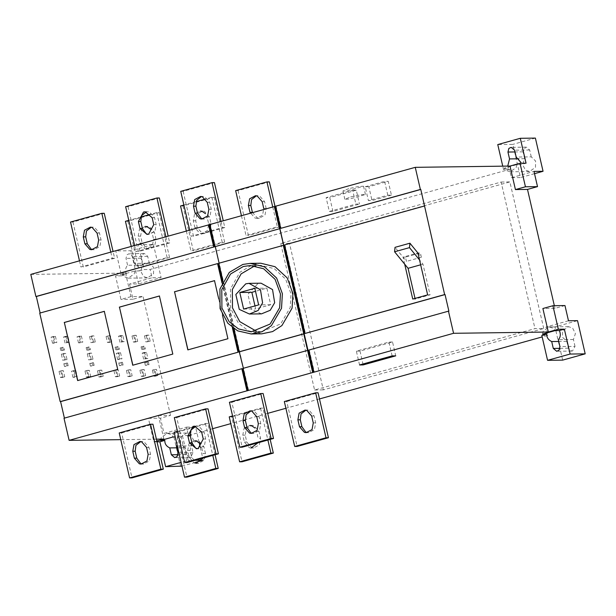 <?xml version="1.0" encoding="UTF-8"?>
<svg xmlns="http://www.w3.org/2000/svg" width="616" height="616" viewBox="0 0 616 616"><rect width="100%" height="100%" fill="white"/><g stroke="black" fill="none" stroke-linecap="round" stroke-linejoin="round"><path stroke-width="0.46" stroke-dasharray="3.08 2.31" d="M65.234 359.551L63.825 353.469L65.642 353.445L67.044 359.528L62.732 360.252L61.323 354.169L63.825 353.469M61.323 354.169L65.642 353.445M67.044 359.528L62.732 360.252M63.132 354.138L64.541 360.229M91.183 359.205L89.774 353.122L91.584 353.091L92.993 359.182L88.681 359.898L87.272 353.815L89.774 353.122M87.272 353.815L91.584 353.091M92.993 359.182L88.681 359.898M89.081 353.792L90.49 359.875M120.551 352.706L121.96 358.789L120.151 358.812L118.742 352.729L120.551 352.706L118.049 353.399L119.45 359.49L121.96 358.789M119.45 359.49L117.641 359.513L120.151 358.812M118.742 352.729L116.239 353.422L118.049 353.399M117.641 359.513L116.239 353.422M147.909 358.443L146.092 358.466L144.691 352.383L146.5 352.352L147.909 358.443L143.59 359.159L146.092 358.466M143.59 359.159L142.188 353.076L144.691 352.383M146.5 352.352L143.998 353.053L145.399 359.136M142.188 353.076L143.998 353.053M75.845 370.509L77.246 376.592L75.437 376.622L74.036 370.532L75.845 370.509L73.343 371.209L74.744 377.292L77.246 376.592M74.744 377.292L72.934 377.315L75.437 376.622M74.036 370.532L71.525 371.232L73.343 371.209M72.934 377.315L71.525 371.232M87.487 370.355L89.305 370.332L90.706 376.415L88.897 376.438L87.487 370.355L84.985 371.048L89.305 370.332M86.794 371.025L88.204 377.108L90.706 376.415M88.897 376.438L86.394 377.138L84.985 371.048M88.204 377.108L86.394 377.138M99.984 370.185L101.794 370.162L103.195 376.245L101.386 376.268L99.984 370.185L97.474 370.878L101.794 370.162M99.291 370.855L100.693 376.946L103.195 376.245M101.386 376.268L98.883 376.969L97.474 370.878M100.693 376.946L98.883 376.969M116.455 369.962L118.264 369.939L119.673 376.022L117.864 376.045L116.455 369.962L113.952 370.663L118.264 369.939M115.762 370.632L117.163 376.723L119.673 376.022M117.864 376.045L115.354 376.746L113.952 370.663M117.163 376.723L115.354 376.746M128.944 369.793L130.761 369.769L132.163 375.852L130.353 375.875L128.944 369.793L126.442 370.493L130.761 369.769M128.251 370.47L129.66 376.553L132.163 375.852M130.353 375.875L127.851 376.576L126.442 370.493M129.66 376.553L127.851 376.576M142.404 369.615L144.213 369.585L145.622 375.675L143.813 375.698L142.404 369.615L139.901 370.308L144.213 369.585M141.711 370.285L143.112 376.368L145.622 375.675M143.813 375.698L141.303 376.391L139.901 370.308M143.112 376.368L141.303 376.391M154.893 369.446L156.495 369.423L157.896 375.506L156.302 375.529L154.893 369.446L152.391 370.139L156.495 369.423M153.992 370.124L155.394 376.207L157.896 375.506M156.302 375.529L153.8 376.23L152.391 370.139M155.394 376.207L153.8 376.23M148.379 341.233L146.978 335.142L148.787 335.119L150.196 341.21L145.876 341.926L144.475 335.843L146.978 335.142M144.475 335.843L148.787 335.119M150.196 341.21L145.876 341.926M146.285 335.82L147.686 341.903M134.488 335.312L136.298 335.289L137.699 341.372L135.89 341.403L134.488 335.312L131.978 336.013L136.298 335.289M133.795 335.99L135.197 342.072L137.699 341.372M135.89 341.403L133.387 342.096L131.978 336.013M135.197 342.072L133.387 342.096M124.247 341.557L122.438 341.58L121.029 335.497L122.838 335.474L124.247 341.557L119.928 342.28L122.438 341.58M119.928 342.28L118.526 336.19L121.029 335.497M122.838 335.474L120.336 336.167L121.737 342.257M118.526 336.19L120.336 336.167M108.57 335.805L110.379 335.774L111.75 341.726L109.941 341.749L108.57 335.805L106.067 336.498L110.379 335.774M107.877 336.475L109.248 342.419L111.75 341.726M109.941 341.749L107.438 342.45L106.067 336.498M109.248 342.419L107.438 342.45M93.47 341.972L92.061 335.882L93.871 335.859L95.28 341.949L90.96 342.665L89.559 336.582L92.061 335.882M89.559 336.582L93.871 335.859M95.28 341.949L90.96 342.665M91.368 336.559L92.777 342.642M81.381 336.028L82.79 342.111L80.973 342.142L79.572 336.051L81.381 336.028L78.879 336.729L80.28 342.812L82.79 342.111M80.28 342.812L78.471 342.835L80.973 342.142M79.572 336.051L77.069 336.752L78.879 336.729M78.471 342.835L77.069 336.752M69.331 342.296L67.521 342.319L66.112 336.236L67.922 336.213L69.331 342.296L65.019 343.02L67.521 342.319M65.019 343.02L63.61 336.929L66.112 336.236M67.922 336.213L65.419 336.906L66.828 342.997M63.61 336.929L65.419 336.906M55.432 336.382L56.841 342.465L55.032 342.488L53.623 336.405L55.432 336.382L52.93 337.075L54.331 343.158L56.841 342.465M54.331 343.158L52.522 343.189L55.032 342.488M53.623 336.405L51.12 337.098L52.93 337.075M52.522 343.189L51.12 337.098M61.538 370.701L63.356 370.678L64.757 376.761L62.947 376.784L61.538 370.701L59.036 371.402L63.356 370.678M60.845 371.371L62.255 377.462L64.757 376.761M62.947 376.784L60.445 377.485L59.036 371.402M62.255 377.462L60.445 377.485M149.041 364.664L147.832 364.687L147.193 361.915L148.402 361.9L149.041 364.664L145.33 365.38L147.832 364.687M145.33 365.38L144.691 362.616L147.193 361.915M148.402 361.9L145.9 362.601L146.539 365.365M144.691 362.616L145.9 362.601M144.198 348.918L143.559 346.154L144.76 346.138L145.399 348.902L141.688 349.619L141.049 346.846L143.559 346.154M141.049 346.846L144.76 346.138M145.399 348.902L141.688 349.619M142.257 346.831L142.897 349.595M123.092 365.019L121.883 365.034L121.244 362.27L122.453 362.254L123.092 365.019L119.381 365.735L121.883 365.034M119.381 365.735L118.742 362.963L121.244 362.27M122.453 362.254L119.951 362.947L120.59 365.712M118.742 362.963L119.951 362.947M118.249 349.264L117.61 346.5L118.811 346.485L119.45 349.249L115.739 349.965L115.1 347.201L117.61 346.5M115.1 347.201L118.811 346.485M119.45 349.249L115.739 349.965M116.309 347.185L116.948 349.95M94.125 365.404L92.924 365.427L92.284 362.655L93.486 362.639L94.125 365.404L90.413 366.12L92.924 365.427M90.413 366.12L89.774 363.355L92.284 362.655M93.486 362.639L90.983 363.34L91.622 366.104M89.774 363.355L90.983 363.34M89.282 349.657L88.642 346.893L89.851 346.877L90.49 349.642L86.779 350.358L86.14 347.586L88.642 346.893M86.14 347.586L89.851 346.877M90.49 349.642L86.779 350.358M87.341 347.57L87.98 350.335M63.333 350.004L62.693 347.239L63.902 347.224L64.541 349.988L60.83 350.704L60.191 347.94L62.693 347.239M60.191 347.94L63.902 347.224M64.541 349.988L60.83 350.704M61.392 347.925L62.031 350.689M68.176 365.758L66.975 365.773L66.336 363.009L67.537 362.993L68.176 365.758L64.464 366.474L66.975 365.773M64.464 366.474L63.825 363.702L66.336 363.009M67.537 362.993L65.034 363.686L65.673 366.451M63.825 363.702L65.034 363.686M187.957 349.857L228.035 338.731L214.514 280.673M218.742 298.983L222.468 315.13M132.74 365.234L172.934 354.069L159.413 296.019M77.755 380.542L117.833 369.415L104.312 311.357M232.317 327.489L222.037 282.967M232.833 327.881L222.322 282.351M40.14 313.005L217.987 263.594M40.163 313.113L39.74 313.113M348.764 188.65L342.943 190.96L347.432 190.791L363.509 186.217L358.474 186.471L348.764 188.65M350.681 196.943L360.391 194.772L365.427 194.51L349.349 199.091L344.86 199.261L350.681 196.943M329.321 211.473L355.871 204.081L359.49 204.035L332.94 211.427L329.321 211.473L326.126 197.644L352.675 190.252L355.871 204.081M352.675 190.252L356.294 190.198L359.49 204.035M332.94 211.427L329.752 197.59L326.126 197.644M356.294 190.198L329.752 197.59M90.922 248.825L93.948 249.703L99.854 246.608L101.07 239.94L99.469 233.025L94.502 227.396L92.816 227.104M70.524 222.045L72.934 222.014L104.243 213.298M110.788 252.121L112.204 258.281L114.622 258.243L113.059 251.482M79.479 260.838L80.904 266.998L112.204 258.281M72.934 222.014L83.314 266.967L80.904 266.998M114.622 258.243L83.314 266.967M155.979 239.2L154.385 232.286L149.419 226.657L147.732 226.365L141.826 229.46L140.61 236.12L142.204 243.035L147.17 248.664L148.856 248.956L154.762 245.861L155.979 239.2L153.569 239.231L152.352 245.9L146.446 248.995L144.752 248.702L139.794 243.074L138.192 236.159L139.409 229.491L145.314 226.395M154.385 232.286L151.967 232.317L153.569 239.231M125.441 221.306L127.851 221.275L159.159 212.559L156.741 212.589L150.496 214.33M140.979 216.978L128.782 220.374M156.741 212.589L167.121 257.542L169.539 257.503L159.159 212.559M131.239 246.423L135.813 266.258L167.121 257.542M127.851 221.275L138.23 266.228L135.813 266.258M169.539 257.503L138.23 266.228M146.023 233.479L149.049 234.357L154.955 231.262L156.171 224.601L154.57 217.687L149.603 212.058L147.917 211.765M125.626 206.707L128.036 206.676L159.344 197.959M165.889 236.775L167.313 242.935L169.723 242.904L168.16 236.144M134.581 245.491L136.005 251.651L167.313 242.935M128.036 206.676L138.415 251.621L136.005 251.651M169.723 242.904L138.415 251.621M209.486 216.947L204.52 211.319L202.833 211.026L196.928 214.122L195.711 220.782L197.305 227.697L202.271 233.325L203.958 233.618L209.864 230.523L211.08 223.862L209.486 216.947L207.068 216.978L208.67 223.893L207.453 230.553L201.548 233.649L199.854 233.356L194.895 227.727L193.293 220.813L194.51 214.152L200.416 211.057M180.542 205.967L182.952 205.936L214.26 197.212L211.85 197.251L205.598 198.991M196.081 201.64L183.884 205.036M211.85 197.251L222.222 242.196L224.64 242.165L214.26 197.212M186.34 231.085L190.914 250.912L222.222 242.196M182.952 205.936L193.332 250.881L190.914 250.912M224.64 242.165L193.332 250.881M201.124 218.133L204.15 219.011L210.056 215.916L211.273 209.255L209.671 202.341L204.705 196.712L203.018 196.419M180.727 191.36L183.137 191.33L214.445 182.613M220.99 221.437L222.415 227.597L224.825 227.558L223.261 220.798M189.682 230.153L191.106 236.313L222.415 227.597M183.137 191.33L193.516 236.275L191.106 236.313M224.825 227.558L193.516 236.275M252.406 212.351L257.373 217.979L259.059 218.272L264.965 215.177L266.181 208.516L263.771 208.547L262.555 215.215L256.649 218.31L254.955 218.01L249.996 212.381M266.181 208.516L264.587 201.601L259.621 195.973L257.935 195.68M235.643 190.621L238.053 190.59L269.361 181.874M272.749 207.022L277.323 226.85L279.741 226.819L275.044 206.491M241.441 215.739L246.015 235.574L277.323 226.85M238.053 190.59L248.433 235.535L246.015 235.574M279.741 226.819L248.433 235.535M391.422 195.141L372.01 200.547L368.391 200.593L387.803 195.187L391.422 195.141L388.234 181.312L368.822 186.717L372.01 200.547M368.822 186.717L365.203 186.764L368.391 200.593M387.803 195.187L384.607 181.358L388.234 181.312M365.203 186.764L384.607 181.358M254.993 305.913L255.686 308.916L270.717 304.735L266.882 288.134L255.509 291.306M243.62 309.078L255.686 308.916M254.816 288.303L266.882 288.134M270.717 304.735L258.643 304.897M261.492 313.86L251.343 309.209L247.909 294.34L257.85 283.66L261.076 283.198M256.441 331.239L261.731 331.685L280.673 323.924L290.213 307.584L291.022 293.863L285.632 279.163L274.212 268.63L260.838 265.373L255.563 265.958M261.762 333.826L248.256 330.73L238.392 323.115L230.615 308.47L230.492 288.889L239.84 272.272L253.384 264.295L260.807 263.232M140.41 463.186L143.436 464.064L149.341 460.968L150.558 454.308L148.957 447.393L143.998 441.764L142.304 441.472M119.219 432.956L121.629 432.925L132.009 477.87M121.629 432.925L152.937 424.208M205.467 453.568L203.873 446.654L198.906 441.025L197.22 440.733L191.314 443.828L190.098 450.488L191.691 457.403L196.658 463.032L198.352 463.324L204.258 460.229L205.467 453.568L203.057 453.599L201.463 446.685L203.873 446.654M195.934 463.355L194.248 463.063L189.281 457.434L187.688 450.519L188.904 443.859L194.802 440.763M174.128 432.216L176.546 432.186L186.918 477.13M215.069 454.747L207.854 423.469L205.436 423.5L177.47 431.285M205.436 423.5L212.797 455.378M176.546 432.186L207.854 423.469M195.511 447.847L198.537 448.725L204.443 445.63L205.659 438.962L204.065 432.047L199.099 426.418L197.405 426.126M174.32 417.617L176.73 417.579L187.11 462.531M176.73 417.579L208.039 408.862M251.035 448.017L249.349 447.724L244.383 442.096L242.789 435.181L244.005 428.513L249.911 425.417M246.8 442.065L251.759 447.693L253.453 447.986L259.359 444.891L260.576 438.222L258.974 431.308L254.008 425.679L252.321 425.387L246.415 428.482L245.199 435.142L246.8 442.065L244.383 442.096M258.974 431.308L256.564 431.346L258.158 438.261L260.576 438.222M229.229 416.878L231.647 416.84L242.019 461.792M270.17 439.4L262.955 408.123L260.537 408.154L232.579 415.946M260.537 408.154L267.898 440.032M231.647 416.84L262.955 408.123M250.612 432.501L253.638 433.379L259.544 430.284L260.76 423.623L259.167 416.709L254.2 411.08L252.506 410.787M229.422 402.271L231.832 402.24L242.211 447.185M231.832 402.24L263.14 393.524M305.528 431.762L308.554 432.64L314.46 429.545L315.677 422.884L314.075 415.969L309.109 410.341L307.423 410.048M284.33 401.532L286.748 401.501L297.12 446.446M286.748 401.501L318.056 392.785M392.546 342.019L388.927 342.065L356.364 351.135L359.99 351.082L392.546 342.019L395.742 355.848M359.559 364.965L356.364 351.135M392.123 355.894L388.927 342.065M359.99 351.082L362.97 364.01M543.728 328.513L509.886 181.912L289.481 243.289L323.323 389.882L543.728 328.513L534.981 328.628L314.576 390.005L280.727 243.405L501.131 182.036L534.981 328.628M501.131 182.036L509.886 181.912M280.727 243.405L289.481 243.289M314.576 390.005L323.323 389.882M134.904 270.986L134.234 273.943L128.228 278.155L124.178 276.746L122.307 274.497L134.904 270.986L139.131 270.932C139.308 267.575 137.668 265.072 134.219 263.417L149.311 263.217L147.725 256.341L144.352 253.492L143.559 253.6L141.087 258.189L142.673 265.065L140.671 270.978L143.489 276.484L147.54 277.893L153.546 273.681L153.63 267.367L149.311 263.217M138.354 244.652L153.438 244.452L130.9 250.727L115.808 250.928L138.354 244.652L144.098 269.546L150.135 269.462L509.548 169.385L511.457 177.685L520.512 177.562L512.851 144.375L497.767 144.575M153.438 244.452L161.099 277.639L138.561 283.914L129.506 284.038L152.052 277.762L150.135 269.462M161.099 277.639L152.052 277.762M138.561 283.914L130.9 250.727M142.673 265.065L127.581 265.265C125.402 267.621 125.048 270.678 126.526 274.436L122.307 274.497M134.219 263.417L132.632 256.549L129.229 253.692L126.927 254.762L125.995 258.397L127.581 265.265M139.131 270.932L144.098 269.546M129.506 284.038L133.018 299.253L143.035 296.465L130.969 296.627L125.541 273.111L115.523 275.906L121.56 275.822L115.808 250.928M121.56 275.822L126.526 274.436M130.969 296.627L120.952 299.415L115.523 275.906M133.018 299.253L120.952 299.415M160.622 440.455L161.292 437.499L167.298 433.287L171.348 434.696L173.219 436.944M176.792 447.817L184.839 447.709L186.425 454.577L189.79 457.434L190.59 457.318L193.062 452.729L191.476 445.861L176.392 446.061M191.476 445.861L193.47 439.947L190.66 434.442L186.609 433.033L180.604 437.237L180.511 443.558L184.839 447.709M177.115 445.137L177.446 436.89L175.214 436.921M177.446 436.89L182.413 435.504L188.165 460.398L181.089 462.37M202.818 458.319L203.249 460.198L201.871 460.214M195.087 460.306L188.165 460.398M203.249 460.198L201.54 460.676M195.272 462.416L181.959 466.127M180.704 466.474L173.042 433.279L195.588 427.003L199.199 442.665M200.308 447.447L202.78 458.165M212.62 428.697L188.45 435.427L186.532 427.127L163.995 433.402L173.042 433.279M186.532 427.127L195.588 427.003M188.45 435.427L182.413 435.504M516.855 164.634L516.185 167.591L510.179 171.802L506.129 170.393L504.258 168.145L516.855 164.634L521.082 164.58L526.049 163.194M535.389 138.092L512.851 144.375M534.519 173.666L520.512 177.562M531.262 156.864L529.675 149.988L526.303 147.139L525.51 147.247L523.038 151.836L524.624 158.712L522.622 164.626L525.44 170.131L529.49 171.541L535.497 167.329L535.581 161.015L531.262 156.864L516.177 157.065M524.624 158.712L518.918 158.789M507.73 166.097L508.477 168.083L504.258 168.145M509.548 169.385L503.511 169.469L502.748 166.158M503.511 169.469L508.477 168.083M511.457 177.685L534.003 171.41M542.573 334.103L543.243 331.146L549.249 326.934L553.299 328.343L555.17 330.592M568.483 320.774L545.945 327.05L547.863 335.35L542.172 336.929M562.662 360.121L554.993 326.927L577.538 320.651M554.993 326.927L545.945 327.05M541.826 335.427L547.863 335.35M575.013 346.377L573.427 339.508L575.421 333.595L572.611 328.089L568.56 326.673L562.554 330.884L562.47 337.198L566.789 341.356L568.375 348.225L571.748 351.082L572.541 350.966L575.013 346.377L559.929 346.577M566.789 341.356L558.743 341.464M573.427 339.508L558.342 339.709M564.972 305.559L554.954 308.354L542.889 308.516M275.622 206.221L276.045 206.214L281.158 228.344M417.995 253.091L421.375 257.234L420.382 252.953L405.482 257.103L406.468 261.384L395.025 247.347M421.375 257.234L406.468 261.384M405.482 257.103L403.064 257.134L417.971 252.984L420.382 252.953M427.643 294.887L430.06 294.856L422.969 264.164L419.596 260.021M412.743 299.037L415.153 299.006L430.06 294.856M415.015 298.406L415.153 299.006M420.697 264.795L422.969 264.164M404.689 264.172L403.064 257.134M284.569 244.945L424.617 206.06M284.985 244.937L305.421 333.449M308.832 350.05L448.887 311.165M309.255 350.05L314.36 372.172M276.045 206.214L275.652 206.321M554.346 305.705L554.954 308.354M319.473 398.945L285.893 408.293M267.721 413.351L230.792 423.639M157.003 441.818L153.838 441.865L148.41 418.356L158.428 415.561L170.501 415.4L160.476 418.195L163.995 433.402M170.501 415.4L143.035 296.465M148.41 418.356L160.476 418.195M153.838 441.865L156.818 441.033M163.856 439.077L158.428 415.561M64.403 418.11L242.257 368.699M64.426 418.218L64.01 418.226M156.395 439.177L120.759 439.655M243.089 368.36L307.885 350.396M222.938 281.096L233.918 328.659M218.819 263.248L283.614 245.291M209.879 224.524L210.302 224.524L248.618 390.482M30.8 274.389L125.541 273.111M210.302 224.524L209.902 224.632M99.469 233.025L97.058 233.056M98.652 239.978L101.07 239.94M139.794 243.074L142.204 243.035M138.192 236.159L140.61 236.12M153.754 224.632L156.171 224.601M152.16 217.718L154.57 217.687M194.895 227.727L197.305 227.697M208.67 223.893L211.08 223.862M195.711 220.782L193.293 220.813M209.671 202.341L207.261 202.371M208.855 209.286L211.273 209.255M264.587 201.601L262.17 201.632M148.957 447.393L146.546 447.424M148.14 454.338L150.558 454.308M189.281 457.434L191.691 457.403M187.688 450.519L190.098 450.488M203.242 439L205.659 438.962M201.648 432.085L204.065 432.047M245.199 435.142L242.789 435.181M259.167 416.709L256.749 416.739M258.343 423.654L260.76 423.623M313.259 422.915L315.677 422.884M314.075 415.969L311.665 416M141.087 258.189L125.995 258.397M147.725 256.341L132.632 256.549M193.062 452.729L177.978 452.937M186.425 454.577L178.001 454.693M523.038 151.836L514.991 151.944M529.675 149.988L514.583 150.196M568.375 348.225L559.952 348.34M365.427 194.51L363.509 186.217M344.86 199.261L342.943 190.96M94.287 249.703L91.869 249.734M92.477 227.104L90.059 227.135M149.195 248.964L146.785 248.995M147.393 226.365L144.976 226.395M146.97 234.396L149.388 234.357M145.16 211.789L147.578 211.758M201.886 233.656L204.296 233.618M200.077 211.049L202.495 211.019M204.489 219.019L202.071 219.05M202.679 196.412L200.269 196.45M256.988 218.31L259.398 218.28M255.178 195.711L257.596 195.672M261.731 331.685L251.166 331.832M260.838 265.373L250.273 265.511M143.774 464.071L141.364 464.102M141.965 441.464L139.555 441.503M198.691 463.332L196.273 463.363M196.881 440.725L194.464 440.756M196.466 448.756L198.876 448.725M194.656 426.157L197.066 426.126M251.374 448.017L253.792 447.986M249.565 425.417L251.983 425.387M253.977 433.387L251.567 433.418M252.167 410.78L249.757 410.81M306.475 432.678L308.893 432.648M304.666 410.071L307.084 410.04M144.352 253.492L129.268 253.692M147.54 277.893L128.228 278.155M189.79 457.434L174.705 457.634M186.609 433.033L167.298 433.287M526.303 147.139L511.218 147.339M529.49 171.541L510.179 171.802M568.56 326.673L549.249 326.934M571.748 351.082L556.656 351.282"/><path stroke-width="0.92" d="M214.622 280.642L174.551 291.799L187.965 349.888M222.468 315.13L227.912 338.731L187.841 349.888L174.551 291.799M174.428 291.799L214.507 280.642L218.742 298.983M159.521 295.988L119.45 307.145L132.864 365.226M119.327 307.145L159.405 295.988L172.811 354.069L132.74 365.234L119.45 307.145M104.42 311.326L64.349 322.484L77.762 380.572M64.226 322.484L104.304 311.326L117.71 369.415L77.639 380.572L64.349 322.484M222.037 282.967L217.564 263.602L39.74 313.113L60.176 401.624L238.423 352.106L60.599 401.624L64.426 418.218M60.176 401.624L60.599 401.624M237.999 352.113L232.317 327.489M238.423 352.106L232.833 327.881M222.322 282.351L217.987 263.594L217.564 263.602M97.058 233.056L98.652 239.978L97.436 246.639L91.53 249.734L89.844 249.441L84.877 243.813L83.283 236.898L84.5 230.23L90.406 227.135L92.092 227.427L97.058 233.056M91.268 227.235L86.433 231L85.693 236.86L87.295 243.774L90.922 248.825M113.059 251.482L104.243 213.298L101.832 213.329L70.524 222.045L79.479 260.838M101.832 213.329L110.788 252.121M145.314 226.395L147.008 226.688L150.373 229.013M150.496 214.33L140.979 216.978M128.782 220.374L125.441 221.306L131.239 246.423M139.978 228.467L138.384 221.552L143.513 212.027L145.16 211.789L152.16 217.718L153.754 224.632L148.625 234.157L146.97 234.396L139.978 228.467L142.396 228.436L146.023 233.479M146.369 211.889L141.534 215.654L140.794 221.521L142.396 228.436M168.16 236.144L159.344 197.959L156.934 197.99L125.626 206.707L134.581 245.491M156.934 197.99L165.889 236.775M200.416 211.057L202.11 211.35L205.475 213.667M205.598 198.991L196.081 201.64M183.884 205.036L180.542 205.967L186.34 231.085M207.261 202.371L208.855 209.286L207.638 215.954L201.732 219.05L200.046 218.749L195.079 213.128L193.486 206.206L194.702 199.545L200.608 196.45L202.294 196.743L207.261 202.371M201.47 196.543L196.635 200.315L195.896 206.175L197.497 213.09L201.124 218.133M223.261 220.798L214.445 182.613L212.035 182.644L180.727 191.36L189.682 230.153M212.035 182.644L220.99 221.437M256.387 195.803L251.544 199.576L250.812 205.436L252.406 212.351L249.996 212.381L248.394 205.467L249.611 198.806L255.517 195.711L257.211 196.004L262.17 201.632L263.771 208.547M275.044 206.491L269.361 181.874L266.951 181.905L235.643 190.621L241.441 215.739M266.951 181.905L272.749 207.022M279.479 228.698L274.374 206.568L209.879 224.524L214.992 246.654L279.78 228.69L283.614 245.291L218.819 263.248L222.938 281.096M255.509 291.306L251.852 292.323L254.993 305.913M239.786 292.485L254.816 288.303L258.643 304.897L243.62 309.078L239.786 292.485L251.852 292.323M245.784 283.822L249.01 283.36L260.468 289.736L262.593 302.88L258.181 310.433L249.418 314.021L239.27 309.371L235.843 294.502L245.784 283.822M249.01 283.36L261.076 283.198L272.541 289.574L274.659 302.718L270.247 310.272L261.492 313.86L249.418 314.021M255.563 265.958L253.861 266.374L241.141 273.866L232.355 289.474L232.478 307.869L239.778 321.629L256.441 331.239M243.297 266.512L230.577 274.005L221.799 289.612L221.914 308.008L229.221 321.768L238.484 328.921L251.166 331.832L270.108 324.062L279.649 307.723L280.457 294.001L275.067 279.302L263.648 268.776L250.273 265.511L243.297 266.512M242.82 264.441L250.25 263.371L264.487 266.844L276.638 278.055L282.382 293.701L281.52 308.308L271.356 325.702L262.031 331.724L251.197 333.964L237.699 330.869L227.835 323.261L220.058 308.608L219.927 289.027L229.283 272.418L242.82 264.441M250.25 263.371L260.807 263.232L275.044 266.705L287.202 277.916L292.939 293.555L292.076 308.169L281.92 325.556L272.588 331.585L261.762 333.826L251.197 333.964M146.546 447.424L148.14 454.338L146.924 460.999L141.025 464.094L139.332 463.802L134.365 458.173L132.771 451.258L133.988 444.598L139.894 441.503L141.58 441.795L146.546 447.424M140.764 441.595L135.92 445.36L135.181 451.228L136.783 458.142L140.41 463.186M163.317 469.153L132.009 477.87L129.591 477.908L160.899 469.184L163.317 469.153L152.937 424.208L150.52 424.239L119.219 432.956L129.591 477.908M150.52 424.239L160.899 469.184M202.872 458.142L195.934 463.355M194.802 440.763L196.496 441.056L199.861 443.374M218.226 468.414L186.918 477.13L184.507 477.161L215.816 468.445L218.226 468.414L215.069 454.747M177.47 431.285L174.128 432.216L184.507 477.161M212.797 455.378L215.816 468.445M189.466 442.835L187.872 435.92L193.001 426.395L194.656 426.157L201.648 432.085L203.242 439L198.113 448.525L196.466 448.756L189.466 442.835L191.884 442.804L195.511 447.847M195.865 426.257L191.022 430.022L190.282 435.889L191.884 442.804M218.418 453.815L187.11 462.531L184.692 462.562L216 453.846L218.418 453.815L208.039 408.862L205.621 408.893L174.32 417.617L184.692 462.562M205.621 408.893L216 453.846M257.973 442.796L251.035 448.017M249.911 425.417L251.597 425.718L254.962 428.035M273.327 453.076L242.019 461.792L239.609 461.823L270.917 453.107L273.327 453.076L270.17 439.4M232.579 415.946L229.229 416.878L239.609 461.823M267.898 440.032L270.917 453.107M256.749 416.739L258.343 423.654L257.126 430.315L251.228 433.41L249.534 433.117L244.567 427.489L242.974 420.574L244.19 413.913L250.096 410.818L251.782 411.111L256.749 416.739M250.966 410.911L246.123 414.676L245.391 420.543L246.985 427.458L250.612 432.501M273.519 438.469L242.211 447.185L239.793 447.216L271.102 438.5L273.519 438.469L263.14 393.524L260.722 393.555L229.422 402.271L239.793 447.216M260.722 393.555L271.102 438.5M299.484 426.749L297.89 419.835L299.106 413.174L305.012 410.079L306.699 410.372L311.665 416L313.259 422.915L312.043 429.575L306.137 432.671L304.45 432.378L299.484 426.749L301.902 426.719L305.528 431.762M305.875 410.171L301.039 413.937L300.3 419.804L301.902 426.719M328.428 437.73L297.12 446.446L294.71 446.477L326.018 437.76L328.428 437.73L318.056 392.785L315.638 392.815L284.33 401.532L294.71 446.477M315.638 392.815L326.018 437.76M392.123 355.894L359.559 364.965L363.178 364.911L395.742 355.848L392.123 355.894M362.97 364.01L363.178 364.911M175.214 436.921L173.219 436.944L160.622 440.455L164.842 440.402C164.665 443.751 166.297 446.253 169.754 447.909L176.792 447.817M169.754 447.909L171.34 454.785L174.744 457.634L177.046 456.572L177.978 452.937L176.392 446.061L177.115 445.137M181.089 462.37L165.619 466.674L159.875 441.78L164.842 440.402M201.871 460.214L195.087 460.306M165.619 466.674L181.959 466.127M201.54 460.676L195.272 462.416M199.199 442.665L200.308 447.447M502.748 166.158L497.767 144.575L520.304 138.3L526.049 163.194L520.019 163.271L525.448 186.787L515.43 189.574L527.496 189.412L537.514 186.625L534.003 171.41L543.05 171.286L534.519 173.666M520.019 163.271L510.002 166.066L515.43 189.574M520.304 138.3L535.389 138.092L543.05 171.286M518.918 158.789L509.54 158.913L507.73 166.097M521.02 163.263L520.867 162.385L516.177 157.065L514.583 150.196L511.18 147.339L508.878 148.41L507.954 152.044L509.54 158.913M525.448 186.787L537.514 186.625M555.17 330.592L542.573 334.103L546.792 334.049C546.615 337.399 548.255 339.901 551.705 341.557L553.291 348.433L556.695 351.282L558.997 350.219L559.929 346.577L558.342 339.709C560.522 337.36 560.876 334.296 559.397 330.538L555.17 330.592M547.57 360.322L562.662 360.121L585.2 353.846L570.116 354.046L547.57 360.322L541.826 335.427L546.792 334.049M585.2 353.846L577.538 320.651L568.483 320.774L564.972 305.559L552.906 305.721L558.335 329.237L564.364 329.152L570.116 354.046M558.743 341.464L551.705 341.557M559.397 330.538L564.364 329.152M453.568 333.302L448.463 311.172L308.832 350.05L313.937 372.18L453.568 333.302L548.317 332.024L542.889 308.516L552.906 305.721M548.317 332.024L558.335 329.237M275.622 206.221L280.734 228.351L420.366 189.466L415.253 167.336L275.622 206.221M424.201 206.067L284.569 244.945L304.997 333.456L444.629 294.579L420.79 189.459L280.734 228.351M420.79 189.459L420.366 189.466M417.918 252.999L427.643 294.887L412.743 299.037L404.689 264.172L408.069 268.314L415.153 299.006M408.069 268.314L420.697 264.795M419.596 260.021L409.494 247.632L394.587 251.782L404.689 264.172M409.494 247.632L409.925 243.197L395.025 247.347L394.587 251.782M409.925 243.197L417.995 253.091M448.463 311.172L448.887 311.165L445.052 294.571L304.997 333.456M445.052 294.571L444.629 294.579M246.939 390.837L241.834 368.707L64.01 418.226L69.115 440.348L313.937 372.18M276.045 206.214L274.374 206.568M313.113 372.526L274.798 206.56M527.496 189.412L554.346 305.705M510.002 166.066L415.253 167.336M542.172 336.929L319.473 398.945M285.893 408.293L267.721 413.351M230.792 423.639L212.62 428.697M159.875 441.78L157.003 441.818M156.818 441.033L163.856 439.077L156.395 439.177M247.363 390.829L242.257 368.699L241.834 368.707M120.759 439.655L69.115 440.348M312.689 372.526L307.577 350.404L243.089 368.36L248.194 390.49M243.389 368.353L239.254 351.767L303.75 333.803L307.577 350.404M304.05 333.803L239.555 351.759M303.75 333.803L283.314 245.291M233.918 328.659L239.254 351.767M279.78 228.69L214.992 246.654M219.119 263.248L215.292 246.654M208.624 224.879L30.8 274.389L35.905 296.519L213.737 247.001L208.624 224.879L210.302 224.524M35.905 296.519L36.329 296.512L40.163 313.113M213.737 247.001L36.329 296.512M214.16 247.001L209.047 224.871M84.877 243.813L87.295 243.774M83.283 236.898L85.693 236.86M140.794 221.521L138.384 221.552M195.079 213.128L197.497 213.09M193.486 206.206L195.896 206.175M248.394 205.467L250.812 205.436M134.365 458.173L136.783 458.142M132.771 451.258L135.181 451.228M190.282 435.889L187.872 435.92M244.567 427.489L246.985 427.458M242.974 420.574L245.391 420.543M297.89 419.835L300.3 419.804M178.001 454.693L171.34 454.785M514.991 151.944L507.954 152.044M559.952 348.34L553.291 348.433"/></g></svg>
